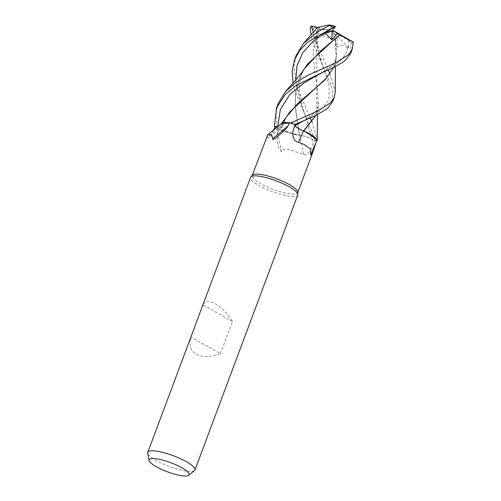 <?xml version="1.0" encoding="UTF-8"?>
<svg xmlns="http://www.w3.org/2000/svg" width="501" height="501" viewBox="0 0 501 501"><rect width="100%" height="100%" fill="white"/><g stroke="black" fill="none" stroke-linecap="round" stroke-linejoin="round"><path stroke-width="0.38" stroke-dasharray="2.5 1.88" d="M316.945 139.904A24.336 5.555 20.5 0 1 314.716 140.455L312.048 139.121C307.257 136.811 303.086 135.552 299.542 135.339L299.548 135.376A10.239 2.336 20.5 0 1 312.06 139.121C307.251 136.842 303.086 135.589 299.548 135.376A20.817 4.753 20.5 0 1 299.366 135.326L281.324 130.116L277.097 128.218A25.131 5.736 20.5 0 1 274.974 126.728A25.131 5.736 20.5 0 0 277.097 128.218L297.444 135.038A20.817 4.753 20.5 0 1 278.462 128.795A24.336 5.555 20.5 0 1 275.087 126.44M267.071 135.677L267.02 137.324A426.013 416.782 101 0 0 281.894 125.325A10.239 2.336 20.5 0 1 282.414 126.991A10.239 2.336 20.5 0 1 277.761 126.991L277.748 126.96C282.138 127.705 283.497 127.135 281.831 125.25L281.831 125.25A20.817 4.753 20.5 0 1 281.518 124.511A20.817 4.753 20.5 0 1 281.894 123.208M281.706 123.296L281.881 125.194L281.7 123.302M295.164 125.45L296.235 126.953M296.241 126.96L303.224 130.73M297.751 195.014A25.175 5.749 20.5 0 1 283.497 195.096A25.175 5.749 20.5 0 1 259.374 185.765A25.175 5.749 20.5 0 1 250.581 177.379M297.832 192.14A24.336 5.555 20.5 0 1 297.751 192.616A24.336 5.555 20.5 0 1 283.973 192.697A24.336 5.555 20.5 0 1 260.652 183.673A24.336 5.555 20.5 0 1 252.16 175.569A24.336 5.555 20.5 0 1 252.404 175.156M194.463 470.589A25.175 5.749 20.5 0 1 156.581 460.695A25.175 5.749 20.5 0 1 147.739 453.117M220.484 353.568L232.502 321.423C227.128 313.275 221.373 307.401 215.236 303.813C209.205 300.606 205.109 300.976 202.943 304.909L190.925 337.054C188.658 344.976 190.468 350.738 196.354 354.32C202.629 357.532 210.677 357.282 220.484 353.568L190.925 337.054M267.02 137.324L268.761 137.975L273.696 130.041M278.462 128.795L277.541 132.189L277.053 139.81L278.587 148.164L281.456 151.571C284.092 145.735 295.772 152.667 303.525 154.151C307.451 156.562 311.434 149.135 313.181 144.451L314.716 140.455L315.354 140.781L312.048 139.109L314.716 140.455M281.894 125.325A20.817 4.753 20.5 0 1 281.85 125.25L281.575 123.484M303.017 70.841L298.947 79.302L295.678 92.917L295.44 107.252L299.542 135.339L299.141 135.232L299.542 135.339C303.08 135.552 307.251 136.811 312.048 139.109L315.354 140.781A25.131 5.736 20.5 0 0 316.732 140.556A25.131 5.736 20.5 0 1 315.354 140.781L306.048 117.19L294.895 90.769L293.041 83.022M303.525 154.151A426.013 244.325 81.4 0 1 299.542 135.351L299.366 135.326A20.817 4.753 20.5 0 1 297.444 135.038L299.279 135.308M277.541 132.189A433.822 248.809 81.4 0 0 281.456 151.571M285.038 118.931L281.831 125.25C283.503 127.135 282.138 127.705 277.748 126.96C282.138 127.749 283.491 127.185 281.812 125.288M286.472 116.814L281.863 125.231M303.731 130.986L305.979 132.013M316.35 138.677L317.296 140.38M232.502 321.423L202.943 304.909M303.932 131.062L303.612 130.88M278.193 103.544L276.032 112.9L277.003 128.175L281.324 130.116L299.272 135.27L295.227 107.283L295.509 93.249L298.753 79.809L304.451 68.725M277.003 128.175A25.175 5.749 20.5 0 1 274.968 126.747M332.708 101.509L332.1 87.6L312.875 42.685L311.021 34.938M333.697 67.472L336.108 58.63L335.207 38.997L324.059 36.542L313.469 29.315L312.461 29.427A25.175 5.749 20.5 0 1 310.163 27.611M312.461 29.427L314.528 38.258L328.205 69.889M296.172 55.454L293.887 66.251L296.548 86.341L310.219 117.979M350.681 53.432L351.001 42.892L349.592 40.963L348.251 41.865L348.702 47.864L341.857 45.027L336.991 47.251L337.148 38.89L335.482 39.065L336.616 54.741L334.549 65.318L333.653 67.497M347.919 47.357L345.446 54.903L339.816 61.41L320.959 73.133L339.816 61.41L345.446 54.903L347.919 47.357M329.971 73.728L335.282 91.677M335.482 39.065L335.075 38.953M313.444 32.183L313.695 37.437L314.284 37.268L315.755 38.176L318.58 29.465L317.828 28.983L316.732 31.72L317.878 28.926L317.446 27.398M316.732 31.72L313.006 51.54L314.666 71.825L317.753 90.694L318.129 106.726L315.724 115.562M311.991 121.812L317.308 139.716M316.926 31.219L316.569 113.401L315.674 115.581M314.284 37.268L323.039 66.79L329.144 85.32L328.894 99.975L319.651 111.247L302.986 121.223L310.138 116.796L315.423 111.729C317.697 108.266 318.768 105.298 318.636 102.83M303.092 130.673L296.06 126.803M295.772 79.916L299.059 97.626L305.053 114.873L312.048 139.109A422.719 242.434 81.4 0 0 313.181 144.451M353.243 42.09L353.261 43.593M348.702 47.864L332.176 31.031L336.991 47.251M349.592 40.963L332.176 31.031L333.459 32.252L312.993 27.11L313.469 29.315M337.142 38.884L333.459 32.252M351.251 40.625A23.497 5.367 20.5 0 1 349.397 40.669M353.23 42.66A25.175 5.749 20.5 0 1 351.001 42.892M316.72 140.587A25.175 5.749 20.5 0 1 315.392 140.8M318.586 29.465L328.975 29.809L332.288 25.363M313.695 37.437L332.176 31.031L328.975 29.809M317.49 27.342L332.176 31.031L315.755 38.176M312.993 27.11A23.497 5.367 20.5 0 1 311.584 25.852M277.761 126.991A422.719 413.557 101 0 1 273.559 130.398M282.414 126.991L268.761 137.975M315.812 143.148L310.539 155.166M289.829 111.917C287.148 114.76 284.725 119.67 282.558 126.647L282.564 126.615M336.616 54.741C336.497 58.398 335 61.873 332.132 65.174C330.779 67.034 327.047 69.689 320.953 73.14M335.382 66.671L336.108 58.636M334.361 65.819L334.549 65.318M318.129 106.726L317.402 114.76M324.028 69.1L323.039 66.79C320.502 60.846 318.674 53.638 317.553 45.159C316.933 41.088 317.296 36.022 318.642 29.96M316.569 113.401L316.381 113.909M306.048 117.19L305.053 114.873C302.479 108.942 300.638 101.553 299.529 92.716C298.746 81.043 301.508 71.418 307.808 63.827M298.947 79.302L298.753 79.809"/><path stroke-width="0.75" d="M273.559 130.398L275.087 126.44L274.435 126.308A25.131 5.736 20.5 0 0 274.974 126.728A25.131 5.736 20.5 0 1 274.435 126.308L277.498 126.916L274.398 126.302L276.552 107.915L285.15 94.457L296.241 85.377L323.22 72.044L333.466 67.585L344.6 61.153L350.681 53.432L352.322 49.042L348.577 54.672L335.119 63.157L308.967 74.73L296.028 82.264L285.476 91.52L278.193 103.544L276.552 107.922M281.575 123.484L290.549 122.964A25.131 5.736 20.5 0 1 295.152 124.48L315.486 115.668L327.341 108.667L332.708 101.509L334.342 97.131L330.409 102.949L317.139 111.247L290.643 122.983A25.175 5.749 20.5 0 1 295.152 124.467L293.73 128.688C291.782 133.372 292.559 141.539 298.627 142.271L304.195 144.532L310.52 149.141L310.645 154.922A433.822 99.38 -50.5 0 1 315.855 143.061L316.945 139.904A20.817 4.753 20.5 0 0 305.979 132.013L317.114 139.804L317.296 140.38A25.131 5.736 20.5 0 1 316.732 140.562A25.131 5.736 20.5 0 0 317.296 140.38L313.357 136.128L303.806 131.018M295.152 124.223L295.145 125.463C295.552 126.978 298.371 128.788 303.581 130.905L303.731 130.986A20.817 4.753 20.5 0 1 305.979 132.013M149.085 460.475L147.739 453.117A25.175 5.749 20.5 0 1 147.789 452.309L250.581 177.379A25.175 5.749 20.5 0 1 250.844 176.953A25.175 5.749 20.5 0 1 288.958 186.623A25.175 5.749 20.5 0 1 297.832 194.52A25.175 5.749 20.5 0 1 297.751 195.014L194.958 469.944A25.175 5.749 20.5 0 1 194.463 470.589L188.62 475.255A21.299 4.866 20.5 0 1 156.569 466.882A21.299 4.866 20.5 0 1 149.085 460.475A21.299 4.866 20.5 0 1 159.957 459.43A21.299 4.866 20.5 0 1 181.6 467.615A21.299 4.866 20.5 0 1 188.62 475.255M250.844 176.953L252.404 175.156A24.336 5.555 20.5 0 1 289.252 184.506A24.336 5.555 20.5 0 1 297.832 192.14L297.832 194.52M147.789 452.309A25.175 5.749 20.5 0 1 162.042 452.221A25.175 5.749 20.5 0 1 186.165 461.553A25.175 5.749 20.5 0 1 194.958 469.944M289.534 122.864L287.937 125.97C286.891 128.319 284.111 131.237 279.602 134.744C276.909 136.854 271.648 141.601 272.845 138.552L271.404 134.5L267.716 134.807L281.894 123.208A20.817 4.753 20.5 0 1 289.534 122.864A24.336 5.555 20.5 0 1 295.145 124.668L295.12 125.457A422.719 96.837 -50.5 0 0 293.73 128.688M267.716 134.807L252.241 175.344M277.479 126.935L275.087 126.44L277.485 126.928M287.937 125.97A433.822 424.422 101 0 1 272.845 138.552M290.643 122.983L288.927 122.689L281.687 123.315L286.472 116.814L298.264 103.012L324.955 79.922L333.697 67.472M303.731 130.986A20.817 4.753 20.5 0 0 303.506 130.886A10.239 2.336 20.5 0 1 295.12 125.457M303.506 130.886A426.013 97.595 -50.5 0 0 298.627 142.271M315.762 143.255L313.288 151.039L311.453 154.934L310.645 154.922M315.674 115.581L303.612 130.88L303.224 130.73L303.581 130.905M303.612 130.88L303.932 131.062M315.724 115.562L303.825 130.999L316.35 138.677M274.968 126.747A25.175 5.749 20.5 0 1 274.398 126.302M311.021 34.938L310.163 27.611L311.378 26.071L313.444 32.183M293.041 83.022L292.202 71.048L294.532 59.838L299.717 50.401L307.526 42.266L333.653 27.192L335.332 26.672L324.867 32.59L331.756 39.861L337.561 33.435L339.64 34.644L307.808 63.827L303.017 70.841M329.126 25.607L317.171 32.102L303.456 43.437L317.446 27.398L328.637 25.05L329.119 25.607A25.175 5.749 20.5 0 1 333.653 27.192M303.456 43.437L296.172 55.454L294.532 59.838M333.653 67.497L326.082 78.425L289.829 111.917L285.038 118.931M320.959 73.133L304.357 82.671L289.76 94.564L280.391 109.387L277.736 126.715L280.391 109.387L289.76 94.564L304.357 82.671L323.22 72.044M295.152 124.48A25.131 5.736 20.5 0 0 290.549 122.964L281.706 123.296M328.205 69.889L329.971 73.728M335.382 66.671L335.288 91.677L334.342 97.131M317.308 139.716L317.296 140.38M310.219 117.979L311.991 121.812M302.98 121.223L295.145 125.463L296.06 126.803M325.255 32.728L312.605 41.783L302.767 52.724L297.037 65.575L295.772 79.916M339.64 34.644L339.966 34.826M285.476 91.52L295.189 80.592C299.341 75.808 302.429 71.856 304.451 68.725L321.254 50.451L339.86 34.763M339.691 34.669C348.583 39.792 353.099 42.19 353.224 41.859M324.867 32.59L332.176 31.031L334.098 31.043L353.243 42.09M353.243 41.902L352.322 49.042M334.098 31.043L337.561 33.435M335.332 26.672L332.176 31.031L331.756 39.861M328.637 25.05L332.288 25.363A23.497 5.367 20.5 0 1 335.557 26.584M317.302 140.405A25.175 5.749 20.5 0 1 316.72 140.587M311.378 26.071L317.49 27.342M313.288 151.039L297.832 192.39M317.402 114.76L317.308 139.754M302.98 121.229L305.241 120.127"/></g></svg>
